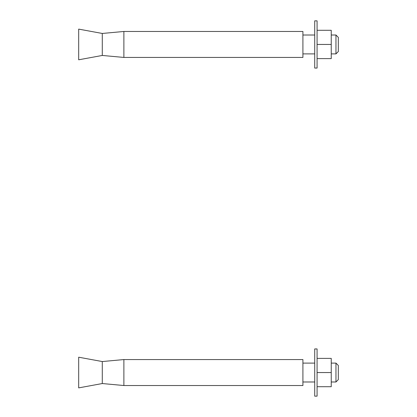<?xml version="1.0" encoding="UTF-8"?>
<svg xmlns="http://www.w3.org/2000/svg" width="417" height="417" viewBox="0 0 417 417"><rect width="100%" height="100%" fill="white"/><g stroke="black" fill="none" stroke-linecap="round" stroke-linejoin="round"><path stroke-width="0.63" d="M317.076 348.94L317.076 396.15L314.715 396.15L314.715 348.94L317.076 348.94M317.076 358.385L331.239 358.385L331.239 386.71L317.076 386.71M331.239 372.548L317.076 372.548M331.239 363.103L335.961 363.103L335.961 381.988L331.239 381.988M335.961 381.988L338.323 379.626L338.323 365.464L335.961 363.103M302.914 363.103L314.715 363.103M102.285 383.541L102.285 361.549L78.677 357.202L78.677 387.888L102.285 383.541L123.88 385.527L302.914 385.527L302.914 359.563L123.88 359.563L123.88 385.527M102.285 361.549L123.88 359.563M317.076 20.85L317.076 68.06L314.715 68.06L314.715 20.85L317.076 20.85M317.076 30.29L331.239 30.29L331.239 58.615L317.076 58.615M331.239 44.452L317.076 44.452M331.239 35.012L335.961 35.012L335.961 53.897L331.239 53.897M335.961 53.897L338.323 51.536L338.323 37.374L335.961 35.012M302.914 35.012L314.715 35.012M102.285 55.451L102.285 33.459L78.677 29.112L78.677 59.798L102.285 55.451L123.88 57.437L302.914 57.437L302.914 31.473L123.88 31.473L123.88 57.437M102.285 33.459L123.88 31.473M302.914 381.988L314.715 381.988M302.914 53.897L314.715 53.897"/></g></svg>
